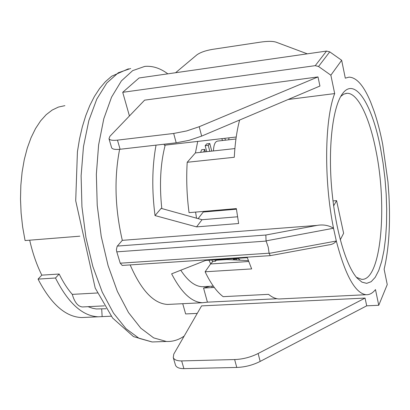 <?xml version="1.0" encoding="UTF-8"?>
<svg xmlns="http://www.w3.org/2000/svg" width="410" height="410" viewBox="0 0 410 410"><rect width="100%" height="100%" fill="white"/><g stroke="black" fill="none" stroke-linecap="round" stroke-linejoin="round"><path stroke-width="0.61" d="M88.042 306.675L92.537 308.258L96.253 308.955L106.062 308.735M111.202 316.197L98.221 316.797C82.471 316.089 68.229 303.159 55.488 278.016L38.058 279.107L41.81 275.141L59.158 274.023C63.13 282.111 67.501 288.891 72.278 294.37C74.574 302.303 77.946 306.501 82.384 306.957L83.143 306.916M72.278 294.37L97.442 292.981M102.141 316.607L101.695 308.961M59.158 274.023L55.488 278.016M64.882 105.657L58.435 107.061L52.172 110.064L46.197 114.672L40.616 120.858L35.537 128.555L31.057 137.678L27.275 148.092L24.267 159.644L22.104 172.133L20.838 185.356L20.5 199.06L21.105 213.005L22.637 226.925L25.077 240.557L79.863 236.18M41.81 275.141C36.685 264.865 32.646 253.216 29.694 240.188M38.058 279.107C50.989 304.051 65.482 316.863 81.544 317.55L85.341 317.381M175.588 72.729L196.851 54.884C200.27 52.434 205.425 50.604 212.324 49.395L260.335 42.153C267.653 41.092 272.947 41.108 276.217 42.209L307.285 53.833M111.551 147.477L111.643 147.79C112.463 149.26 115.287 149.747 120.115 149.26L117.46 140.138C112.622 140.645 109.798 140.184 108.988 138.754L109.906 136.304L144.617 100.148L317.991 76.916L319.933 86.038L201.653 136.105L199.214 126.716L186.642 130.944L173.676 133.46L176.197 142.818L189.128 140.338L201.653 136.105M176.197 142.818L120.115 149.26M117.46 140.138L173.676 133.46M175.521 365.269L173.271 357.617L173.758 354.148L201.576 305.886L365.064 298.08L366.709 305.824L260.171 361.41C252.791 365.141 244.99 367.15 236.77 367.442L183.905 368.636C179.334 368.641 176.541 367.519 175.521 365.269L175.383 364.797M236.77 367.442L234.643 359.555L181.661 360.918L183.905 368.636M234.643 359.555C242.884 359.237 250.71 357.218 258.121 353.502L260.171 361.41M173.271 357.617C174.286 359.842 177.079 360.943 181.661 360.918M365.064 298.08L258.121 353.502M212.165 286.185L211.801 287.594M184.167 336.092C178.611 339.952 172.687 341.745 166.388 341.479L153.653 337.871L140.82 328.2L128.504 312.563L117.378 291.407L108.091 265.608L101.229 236.426L97.231 205.42L96.35 174.342L98.605 144.925L103.802 118.756L111.566 97.124L121.375 80.924L132.645 70.643L144.761 66.399C152.582 65.708 160.269 68.193 167.823 73.841M122.252 265.439L120.222 263.194L116.66 251.407L116.43 249.521L117.147 246.323L122.308 240.347L317.017 225.413C323.101 224.326 328.6 225.269 333.52 228.242L336.323 241.024L269.139 253.39L268.217 247.112L266.075 240.88L333.52 228.242C323.767 180.297 324.628 119.238 334.688 93.582L288.179 99.481M269.124 253.39L270.236 255.558M326.544 51.071L139.077 77.967L122.718 92.311L315.239 65.656L326.544 51.071L329.737 51.86L318.534 66.481L315.239 65.656M199.214 126.716L317.991 76.916M318.534 66.481L330.86 75.194L334.688 93.582M214.286 287.456L203.55 288.045L207.419 302.16L202.381 302.734C191.572 302.201 181.328 292.571 171.631 273.834L205.63 260.432L247.327 257.68L251.663 268.919L205.118 271.779C210.725 283.546 216.736 291.843 223.158 296.666L268.524 294.349C272.086 297.265 275.576 298.808 279 298.977L366.043 294.713C369.471 294.923 372.613 293.212 375.483 289.583L378.753 305.286L387.245 284.586L384.124 269.242C388.859 249.295 390.463 224.711 388.941 195.488L387.968 182.014L382.699 144.376C380.342 132.276 377.513 121.345 374.212 111.576L370.645 102.064C363.778 85.629 356.541 77.321 348.941 77.141L345.297 78.166L341.663 60.28L330.86 75.194M341.663 60.28L329.737 51.86M197.236 313.414L185.643 313.932L182.732 303.697M378.753 305.286L366.709 305.824M266.049 240.88L265.854 235.022L317.017 225.413M380.562 148.41L383.078 163.175L384.964 178.463L386.179 193.93L386.702 209.208L386.517 223.942L385.61 237.785L383.996 250.377L381.695 261.38L378.748 270.467L375.211 277.329L371.158 281.701L366.689 283.356L361.917 282.131L356.977 277.949C345.64 265.296 334.709 227.181 331.459 185.617C328.174 144.059 333.13 106.134 342.493 93.721C355.004 76.28 372.336 104.693 380.562 148.41M340.756 96.427L343.764 94.151L346.911 93.301C357.751 92.665 369.477 117.306 375.888 150.337C387.711 206.906 380.916 281.368 361.533 279.318L356.439 277.314M340.274 239.768L343.621 233.28L336.579 200.613L333.643 205.876M366.043 294.713C355.188 293.227 345.281 275.33 336.323 241.024C334.606 243.243 332.126 244.529 328.881 244.878L326.77 245.247M279 298.977L281.542 298.854M122.308 240.347C114.954 208.423 114.057 178.078 119.612 149.312M129.432 115.963L122.718 92.311M170.601 304.292L167.546 304.44C153.724 303.651 141.265 290.48 130.175 264.916M234.884 148.579L195.38 152.92L187.206 162.278C186.186 178.606 186.796 195.396 189.041 212.657L236.355 208.593L238.64 223.517L196.554 226.879L202.033 219.714L161.15 208.372L155.031 215.573C151.741 190.096 152.074 166.619 156.036 145.135M237.508 216.787L202.033 219.714M239.624 120.033C236.821 130.672 235.038 143.085 234.284 157.271L187.206 162.278M336.579 200.613L333.002 200.921M236.432 209.192L203.242 212.031M196.554 226.879L155.031 215.573M164.113 144.207L164.389 145.222L236.227 137.007M277.083 298.736L207.419 302.16M203.55 288.045L209.812 286.313M204.769 286.595L202.402 286.728C195.037 286.472 187.841 280.993 180.815 270.282M161.796 208.567C159.285 184.602 160.418 163.457 165.199 145.13M248.363 260.596L226.838 259.54L216.367 260.227L215.455 261.206L213.005 261.365L210.576 263.963L205.118 271.779M210.576 263.963L248.696 261.503M239.835 260.186L239.655 259.489L237.082 258.356M236.913 258.367L236.421 259.105L236.662 260.027M224.7 138.324L225.597 140.164M228.621 139.82L229.087 137.821M211.755 151.121L209.797 143.52L208.244 145.319L209.797 151.336M205.369 151.823L204.739 149.394L203.708 152.002M233.587 259.878L233.439 259.299L233.931 258.561M233.439 259.299L236.421 259.105M222.62 140.502L221.718 138.667M209.797 143.52L206.737 143.869L205.174 145.668L208.244 145.319M206.732 151.669L205.174 145.668M204.739 149.394L201.648 149.732L200.613 152.346M210.704 263.825L208.915 260.217M196.544 218.269L195.59 212.093M195.421 152.915L197.717 141.409M198.107 218.679L203.739 211.391M208.377 210.996L208.531 211.58M220.093 259.981L220.16 259.474M215.019 259.812L215.455 261.206M212.549 261.857L211.929 260.017M213.431 150.936C213.718 144.843 215.086 141.558 217.536 141.081L235.95 138.985M130.662 68.485L118.305 72.744L106.81 82.994L96.78 99.112L88.832 120.612L83.476 146.606L81.113 175.813L81.933 206.676L85.926 237.457L92.834 266.444L102.223 292.074L113.498 313.107L126.003 328.676L139.057 338.322L152.033 341.955M266.121 241.085L116.783 251.848M120.222 263.194L269.093 253.19M117.332 246.077L265.854 235.022M82.384 306.957L104.299 305.865M81.544 317.55L98.221 316.797M128.417 68.813L111.648 76.234L105.375 81.718L99.635 88.468L94.438 96.417L89.805 105.503L85.757 115.671L82.323 126.833L79.535 138.898L77.423 151.746L75.706 200.751L95.207 288.071L112.596 318.016L133.516 336.615L152.161 341.96L166.388 341.479M108.988 138.754L111.643 147.79M270.241 255.64L122.108 265.449M328.881 244.857L270.441 255.62M345.738 93.449L346.911 93.301M167.546 304.44L202.381 302.734M213.313 286.118L202.402 286.728"/></g></svg>
